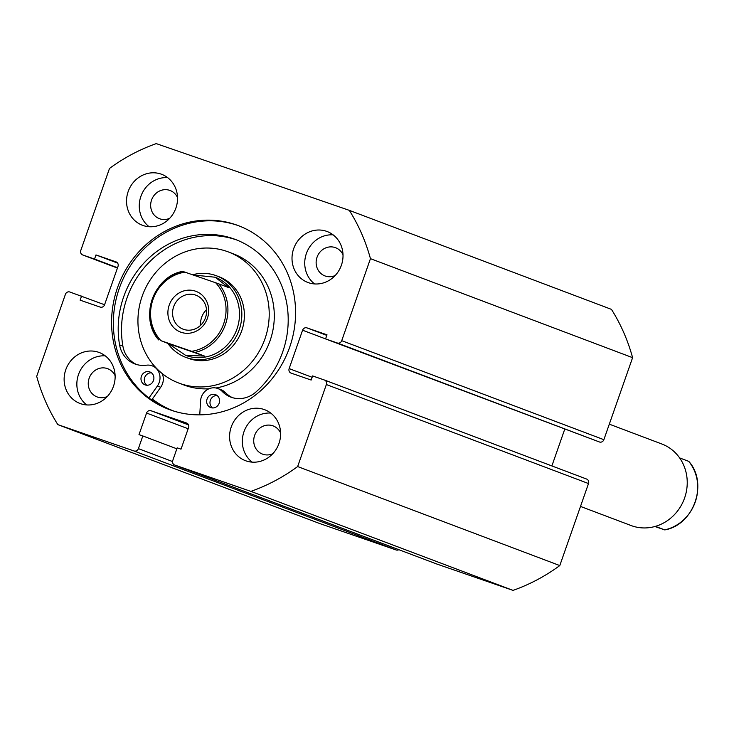 <?xml version="1.0" encoding="UTF-8"?>
<svg xmlns="http://www.w3.org/2000/svg" width="734" height="734" viewBox="0 0 734 734"><rect width="100%" height="100%" fill="white"/><g stroke="black" fill="none" stroke-linecap="round" stroke-linejoin="round"><path stroke-width="1.1" d="M171.426 410.306A98.228 91.071 110.7 0 1 152.25 399.213M169.756 409.719A98.228 91.071 110.7 0 1 119.275 288.407A98.228 91.071 110.7 0 1 239.165 225.944M289.655 347.255A98.228 91.071 110.7 0 1 168.866 409.388A98.228 91.071 110.7 0 1 117.495 287.737A98.228 91.071 110.7 0 1 238.275 225.604A98.228 91.071 110.7 0 1 289.655 347.255M113.495 386.24A27.231 25.25 110.7 0 1 80.006 403.471A27.231 25.25 110.7 0 1 65.766 369.743A27.231 25.25 110.7 0 1 99.255 352.513A27.231 25.25 110.7 0 1 113.495 386.24M86.731 404.929A27.231 25.25 110.7 0 1 78.492 374.542A27.231 25.25 110.7 0 1 105.265 355.862M278.975 443.455A27.231 25.25 110.7 0 1 245.486 460.686A27.231 25.25 110.7 0 1 231.238 426.949A27.231 25.25 110.7 0 1 264.726 409.728A27.231 25.25 110.7 0 1 278.975 443.455M252.202 462.145A27.231 25.25 110.7 0 1 243.963 431.757A27.231 25.25 110.7 0 1 270.736 413.068M175.903 208.034A27.231 25.25 110.7 0 1 142.414 225.265A27.231 25.25 110.7 0 1 128.175 191.528A27.231 25.25 110.7 0 1 161.663 174.307A27.231 25.25 110.7 0 1 175.903 208.034M149.13 226.723A27.231 25.25 110.7 0 1 140.9 196.336A27.231 25.25 110.7 0 1 167.673 177.656M341.383 265.249A27.231 25.25 110.7 0 1 307.895 282.48A27.231 25.25 110.7 0 1 293.646 248.743A27.231 25.25 110.7 0 1 327.135 231.522A27.231 25.25 110.7 0 1 341.383 265.249M314.611 283.939A27.231 25.25 110.7 0 1 306.372 253.551A27.231 25.25 110.7 0 1 333.144 234.862M335.172 275.525A15.065 13.974 110.7 0 1 324.914 275.901A15.065 13.974 110.7 0 1 317.033 257.239A15.065 13.974 110.7 0 1 335.566 247.707A15.065 13.974 110.7 0 1 343.007 254.771M169.692 218.31A15.065 13.974 110.7 0 1 159.443 218.686A15.065 13.974 110.7 0 1 151.562 200.024A15.065 13.974 110.7 0 1 170.086 190.491A15.065 13.974 110.7 0 1 177.536 197.556M272.764 453.731A15.065 13.974 110.7 0 1 262.506 454.107A15.065 13.974 110.7 0 1 254.625 435.446A15.065 13.974 110.7 0 1 273.158 425.913A15.065 13.974 110.7 0 1 280.599 432.977M107.292 396.516A15.065 13.974 110.7 0 1 97.035 396.892A15.065 13.974 110.7 0 1 89.153 378.23A15.065 13.974 110.7 0 1 107.678 368.697A15.065 13.974 110.7 0 1 115.128 375.762M116.192 261.928L95.98 254.937L94.539 259.047L82.768 254.982A3.633 3.367 -69.3 0 1 80.786 250.45L109.504 168.435A185.197 171.71 110.7 0 1 156.259 143.616L349.301 210.355L611.45 309.372A185.197 171.71 110.7 0 1 632.598 357.669L603.871 439.684A3.633 3.367 110.7 0 1 599.495 442.006L337.346 342.998A3.633 3.367 -69.3 0 0 341.723 340.677L603.871 439.684M324.547 380.074L586.53 479.018A3.633 3.367 110.7 0 1 588.512 483.55L326.364 384.543A3.633 3.367 -69.3 0 0 324.382 380.01L312.611 375.936L311.17 380.056L291.123 373.12A3.633 3.367 110.7 0 1 289.141 368.596L302.582 330.208A3.633 3.367 110.7 0 1 306.959 327.887L327.006 334.814L325.566 338.924L599.495 442.006M551.876 465.934L564.721 429.252M588.512 483.55L559.794 565.565A185.197 171.71 110.7 0 1 513.038 590.384L436.886 564.051A3.633 3.367 110.7 0 1 436.721 563.996M398.846 549.693A3.633 3.367 110.7 0 1 396.149 549.977L319.996 523.645L57.848 424.628A185.197 171.71 110.7 0 1 36.7 376.331L65.418 294.316A3.633 3.367 -69.3 0 1 69.803 291.994L104.577 304.748M349.301 210.355A185.197 171.71 110.7 0 1 370.45 258.662L341.723 340.677M116.027 261.873A3.633 3.367 110.7 0 1 118.009 266.396L104.567 304.775A3.633 3.367 110.7 0 1 100.182 307.106L80.134 300.169L81.575 296.059M396.149 549.977L134.001 450.96L57.848 424.628M134.001 450.96A3.633 3.367 -69.3 0 0 138.387 448.639L142.827 435.959L139.001 434.638L146.571 413.049A3.633 3.367 110.7 0 1 150.947 410.719L186.592 423.041A3.633 3.367 110.7 0 1 188.574 427.564L181.014 449.162L177.188 447.841L172.756 460.521A3.633 3.367 -69.3 0 0 174.738 465.044L436.886 564.051M326.364 384.543L297.646 466.558A185.197 171.71 110.7 0 1 250.89 491.376L174.738 465.044M325.566 338.924L337.346 342.998M250.89 491.376L513.038 590.384M370.45 258.662L632.598 357.669M559.794 565.565L297.646 466.558M95.98 254.937L117.633 263.111M94.539 259.047L117.541 267.736M142.827 435.959L176.857 448.804M167.829 343.374A43.572 40.407 -69.3 0 0 185.629 357.302L188.179 358.256A43.572 40.407 -69.3 0 0 241.385 331.722A43.572 40.407 -69.3 0 0 218.971 276.727L216.42 275.773A43.572 40.407 -69.3 0 0 215.429 275.406A43.572 40.407 -69.3 0 0 192.565 274.782M178.812 383.056A70.088 64.977 -69.3 0 0 264.396 340.374A70.088 64.977 -69.3 0 0 228.338 251.927A70.088 64.977 -69.3 0 0 142.754 294.609A70.088 64.977 -69.3 0 0 178.812 383.056L183.904 384.983A70.088 64.977 -69.3 0 0 208.961 388.781M215.906 387.992A70.088 64.977 -69.3 0 0 269.479 342.301A70.088 64.977 -69.3 0 0 233.43 253.854L228.338 251.927M152.36 399.067A98.044 90.906 -69.3 0 0 174.022 411.141A98.044 90.906 -69.3 0 0 174.114 411.168L174.022 411.141M580.502 506.432L631.029 525.516A43.572 40.407 -69.3 0 0 632.029 525.883A43.572 40.407 -69.3 0 0 684.418 498.496A43.572 40.407 -69.3 0 0 661.82 443.987L609.312 424.16M181.105 332.291A21.791 20.203 110.7 0 1 169.205 305.124A21.791 20.203 110.7 0 1 195.501 291.169A21.791 20.203 110.7 0 1 207.392 318.327A21.791 20.203 110.7 0 1 181.105 332.291M195.574 295.077A18.157 16.836 -69.3 0 0 173.747 306.482A18.157 16.836 -69.3 0 0 183.161 329.19A18.157 16.836 -69.3 0 0 183.573 329.346A18.157 16.836 -69.3 0 0 205.41 317.932A18.157 16.836 -69.3 0 0 195.987 295.224A18.157 16.836 -69.3 0 0 195.574 295.077M206.511 309.711A18.157 16.836 -69.3 0 0 200.63 325.281M182.738 271.397L182.693 271.378C153.608 276.259 138.937 318.152 158.691 339.925L158.737 339.943A41.755 38.718 110.7 0 1 152.213 299.261A41.755 38.718 110.7 0 1 182.738 271.397L184.977 272.158A40.306 37.37 -69.3 0 0 152.984 299.518A40.306 37.37 -69.3 0 0 160.966 340.695L168.407 343.595L185.638 355.357A41.755 38.718 -69.3 0 0 186.592 355.706A41.755 38.718 -69.3 0 0 236.807 329.465A41.755 38.718 -69.3 0 0 215.145 277.223L228.558 287.554L218.888 283.902A41.755 38.718 110.7 0 1 225.411 324.575A41.755 38.718 110.7 0 1 194.877 352.439L191.629 351.302A40.306 37.37 -69.3 0 0 223.622 323.942A40.306 37.37 -69.3 0 0 215.631 282.755L218.888 283.902M185.629 357.302A43.572 40.407 -69.3 0 0 186.629 357.66A43.572 40.407 -69.3 0 0 239.027 330.272A43.572 40.407 -69.3 0 0 216.42 275.773M193.115 274.975L215.145 277.223M185.629 355.357L204.557 356.091L194.877 352.439M160.966 340.695L191.629 351.302M168.407 343.595L204.557 356.091M184.977 272.158L215.631 282.755M679.629 457.915L688.712 461.347A41.755 38.718 110.7 0 1 695.236 502.019A41.755 38.718 110.7 0 1 664.71 529.884L664.765 529.911C693.85 525.03 708.521 483.137 688.767 461.365L688.712 461.347M655.389 526.37L664.71 529.884L654.893 526.507M212.438 407.939A6.9 6.395 110.7 0 1 210.392 400.269A6.9 6.395 110.7 0 1 217.126 395.534M219.172 403.205A6.9 6.395 110.7 0 1 210.695 407.572A6.9 6.395 110.7 0 1 207.08 399.021A6.9 6.395 110.7 0 1 215.567 394.663A6.9 6.395 110.7 0 1 219.172 403.205M146.754 385.231A6.9 6.395 110.7 0 1 144.699 377.56A6.9 6.395 110.7 0 1 151.433 372.826M153.489 380.487A6.9 6.395 110.7 0 1 145.002 384.855A6.9 6.395 110.7 0 1 141.396 376.313A6.9 6.395 110.7 0 1 149.883 371.945A6.9 6.395 110.7 0 1 153.489 380.487M199.767 414.857L200.565 400.966A13.432 12.46 110.7 0 1 201.355 397.039A13.432 12.46 110.7 0 1 217.879 388.543A13.432 12.46 110.7 0 1 222.191 391.396A26.874 24.919 -69.3 0 0 230.806 397.112A26.874 24.919 -69.3 0 0 255.909 392.02A90.759 84.153 -69.3 0 0 282.737 351.815A90.759 84.153 -69.3 0 0 235.265 239.412A90.759 84.153 -69.3 0 0 123.67 296.811A90.759 84.153 -69.3 0 0 119.578 344.888A26.874 24.919 -69.3 0 0 134.845 363.936A26.874 24.919 -69.3 0 0 146.405 365.202A13.432 12.46 110.7 0 1 152.186 365.835A13.432 12.46 110.7 0 1 157.379 386.029L148.947 397.966M236.917 240.055A90.759 84.153 -69.3 0 0 126.973 298.068A90.759 84.153 -69.3 0 0 122.89 346.136A26.874 24.919 -69.3 0 0 136.524 364.495M162.214 373.551A13.432 12.46 110.7 0 1 160.691 387.277L151.699 399.993M217.879 388.543L221.182 389.791A13.432 12.46 110.7 0 1 225.494 392.653A26.874 24.919 -69.3 0 0 232.485 397.672M306.959 327.887L326.813 335.383M289.141 368.596L312.133 377.285M325.575 338.897L302.582 330.208M82.768 254.982L117.422 268.066L82.685 254.946M150.947 410.719L188.528 424.913M188.161 428.757L146.571 413.049M138.387 448.639L172.545 461.539M157.379 386.029L160.691 387.277M119.578 344.888L122.89 346.136M222.191 391.396L225.494 392.653M174.655 465.017L436.803 564.024M324.465 380.038L586.613 479.054M152.186 365.835L155.223 366.982"/></g></svg>
